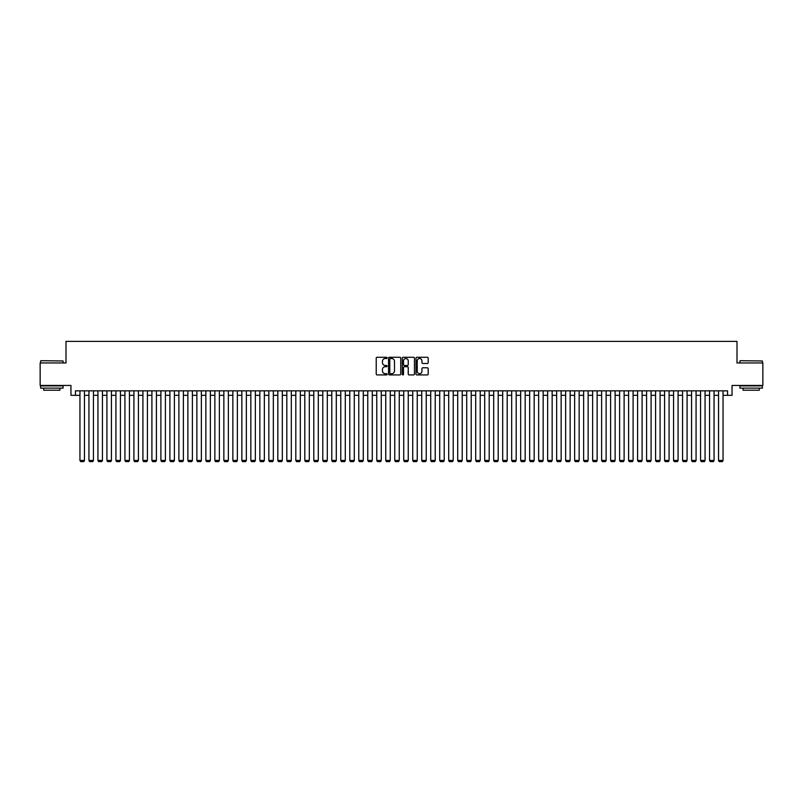 <?xml version="1.0" encoding="UTF-8"?>
<svg xmlns="http://www.w3.org/2000/svg" width="803" height="803" viewBox="0 0 803 803"><rect width="100%" height="100%" fill="white"/><g stroke="black" fill="none" stroke-linecap="round" stroke-linejoin="round"><path stroke-width="1.2" d="M387.106 357.897A0.622 0.622 0 0 0 386.494 357.275L377.109 357.275A0.883 0.883 0 0 0 376.226 358.158L376.226 374.057A0.883 0.883 0 0 0 377.109 374.931L386.494 374.931A0.622 0.622 0 0 0 387.106 374.318A0.622 0.622 0 0 0 386.494 373.696L385.279 373.696A2.821 2.821 0 0 1 382.449 370.876L382.449 369.551A2.821 2.821 0 0 1 385.279 366.72L386.494 366.72A0.622 0.622 0 0 0 387.106 366.108A0.622 0.622 0 0 0 386.494 365.485L385.279 365.485A2.821 2.821 0 0 1 382.449 362.665L382.449 361.34A2.821 2.821 0 0 1 385.279 358.519L386.494 358.519A0.622 0.622 0 0 0 387.106 357.897M427.306 363.498A0.883 0.883 0 0 0 428.18 362.615L428.18 358.158A0.883 0.883 0 0 0 427.306 357.275L416.887 357.275A0.883 0.883 0 0 0 416.004 358.158L416.004 374.057A0.883 0.883 0 0 0 416.887 374.931L427.306 374.931A0.883 0.883 0 0 0 428.18 374.057L428.18 368.667A0.883 0.883 0 0 0 427.306 367.784L422.84 367.784A0.883 0.883 0 0 0 421.956 368.667L421.956 371.337A2.359 2.359 0 0 1 419.598 373.696A2.359 2.359 0 0 1 417.239 371.337L417.239 360.878A2.359 2.359 0 0 1 419.598 358.519A2.359 2.359 0 0 1 421.956 360.878L421.956 362.615A0.883 0.883 0 0 0 422.84 363.498L427.306 363.498M75.452 395.337L75.452 390.84L727.548 390.84L727.548 395.337L732.045 395.337L732.045 385.44L762.85 385.44L762.85 362.956L736.993 362.956L736.993 341.375L66.007 341.375L66.007 362.956L40.15 362.956L40.15 385.44L70.955 385.44L70.955 395.337L79.949 395.337M400.727 358.158A0.883 0.883 0 0 0 399.844 357.275L389.425 357.275A0.883 0.883 0 0 0 388.542 358.158L388.542 374.057A0.883 0.883 0 0 0 389.425 374.931L399.844 374.931A0.883 0.883 0 0 0 400.727 374.057L400.727 358.158M403.156 357.275L413.575 357.275A0.883 0.883 0 0 1 414.458 358.158L414.458 374.057A0.883 0.883 0 0 1 413.575 374.931L409.118 374.931A0.883 0.883 0 0 1 408.235 374.057L408.235 367.603A0.883 0.883 0 0 0 407.352 366.72L404.391 366.72A0.883 0.883 0 0 0 403.507 367.603L403.507 374.318A0.622 0.622 0 0 1 402.895 374.931A0.622 0.622 0 0 1 402.273 374.318L402.273 358.158A0.883 0.883 0 0 1 403.156 357.275M84.445 395.337L88.942 395.337M93.439 395.337L97.936 395.337M102.433 395.337L106.929 395.337M111.426 395.337L115.923 395.337M120.43 395.337L124.927 395.337M129.424 395.337L133.92 395.337M138.417 395.337L142.914 395.337M147.411 395.337L151.908 395.337M156.404 395.337L160.901 395.337M165.398 395.337L169.895 395.337M174.392 395.337L178.888 395.337M183.385 395.337L187.882 395.337M192.379 395.337L196.876 395.337M201.372 395.337L205.869 395.337M210.366 395.337L214.863 395.337M219.36 395.337L223.856 395.337M228.353 395.337L232.86 395.337M237.357 395.337L241.854 395.337M246.35 395.337L250.847 395.337M255.344 395.337L259.841 395.337M264.338 395.337L268.834 395.337M273.331 395.337L277.828 395.337M282.325 395.337L286.822 395.337M291.318 395.337L295.815 395.337M300.312 395.337L304.809 395.337M309.306 395.337L313.802 395.337M318.299 395.337L322.796 395.337M327.293 395.337L331.79 395.337M336.286 395.337L340.783 395.337M345.29 395.337L349.787 395.337M354.284 395.337L358.78 395.337M363.277 395.337L367.774 395.337M372.271 395.337L376.768 395.337M381.264 395.337L385.761 395.337M390.258 395.337L394.755 395.337M399.252 395.337L403.748 395.337M408.245 395.337L412.742 395.337M417.239 395.337L421.736 395.337M426.232 395.337L430.729 395.337M435.226 395.337L439.723 395.337M444.22 395.337L448.716 395.337M453.213 395.337L457.71 395.337M462.217 395.337L466.714 395.337M471.21 395.337L475.707 395.337M480.204 395.337L484.701 395.337M489.198 395.337L493.694 395.337M498.191 395.337L502.688 395.337M507.185 395.337L511.682 395.337M516.178 395.337L520.675 395.337M525.172 395.337L529.669 395.337M534.166 395.337L538.662 395.337M543.159 395.337L547.656 395.337M552.153 395.337L556.65 395.337M561.146 395.337L565.643 395.337M570.14 395.337L574.647 395.337M579.144 395.337L583.64 395.337M588.137 395.337L592.634 395.337M597.131 395.337L601.628 395.337M606.124 395.337L610.621 395.337M615.118 395.337L619.615 395.337M624.112 395.337L628.608 395.337M633.105 395.337L637.602 395.337M642.099 395.337L646.596 395.337M651.092 395.337L655.589 395.337M660.086 395.337L664.583 395.337M669.08 395.337L673.576 395.337M678.073 395.337L682.57 395.337M687.077 395.337L691.574 395.337M696.071 395.337L700.567 395.337M705.064 395.337L709.561 395.337M714.058 395.337L718.555 395.337M723.051 395.337L727.548 395.337M390.399 358.519A0.622 0.622 0 0 0 389.776 359.132L389.776 373.084A0.622 0.622 0 0 0 390.399 373.696L391.673 373.696A2.821 2.821 0 0 0 394.504 370.876L394.504 361.34A2.821 2.821 0 0 0 391.673 358.519L390.399 358.519M408.235 360.918A2.359 2.359 0 0 0 405.866 358.56A2.359 2.359 0 0 0 403.507 360.918L403.507 364.602A0.883 0.883 0 0 0 404.391 365.485L407.352 365.485A0.883 0.883 0 0 0 408.235 364.602L408.235 360.918M84.445 390.84L84.445 460.46L79.949 460.46L79.949 390.84M84.445 460.46L83.773 461.625L80.621 461.625L79.949 460.46M40.873 360.708L63.086 360.979L40.873 360.708M51.844 388.14L40.602 388.14L40.602 385.892L63.086 385.892L63.086 388.14L51.844 388.14M59.934 388.14L59.934 390.208L43.743 390.208L43.743 388.14M740.185 360.708L762.398 360.979L740.185 360.708M751.156 388.14L739.914 388.14L739.914 385.892L762.398 385.892L762.398 388.14L751.156 388.14M759.257 388.14L759.257 390.208L743.066 390.208L743.066 388.14M93.439 390.84L93.439 460.46L88.942 460.46L88.942 390.84M93.439 460.46L92.767 461.625L89.615 461.625L88.942 460.46M102.433 390.84L102.433 460.46L97.936 460.46L97.936 390.84M102.433 460.46L101.76 461.625L98.618 461.625L97.936 460.46M111.426 390.84L111.426 460.46L106.929 460.46L106.929 390.84M111.426 460.46L110.754 461.625L107.612 461.625L106.929 460.46M120.43 390.84L120.43 460.46L115.923 460.46L115.923 390.84M120.43 460.46L119.747 461.625L116.606 461.625L115.923 460.46M129.424 390.84L129.424 460.46L124.927 460.46L124.927 390.84M129.424 460.46L128.741 461.625L125.599 461.625L124.927 460.46M138.417 390.84L138.417 460.46L133.92 460.46L133.92 390.84M138.417 460.46L137.735 461.625L134.593 461.625L133.92 460.46M147.411 390.84L147.411 460.46L142.914 460.46L142.914 390.84M147.411 460.46L146.738 461.625L143.586 461.625L142.914 460.46M156.404 390.84L156.404 460.46L151.908 460.46L151.908 390.84M156.404 460.46L155.732 461.625L152.58 461.625L151.908 460.46M165.398 390.84L165.398 460.46L160.901 460.46L160.901 390.84M165.398 460.46L164.725 461.625L161.574 461.625L160.901 460.46M174.392 390.84L174.392 460.46L169.895 460.46L169.895 390.84M174.392 460.46L173.719 461.625L170.567 461.625L169.895 460.46M183.385 390.84L183.385 460.46L178.888 460.46L178.888 390.84M183.385 460.46L182.713 461.625L179.561 461.625L178.888 460.46M192.379 390.84L192.379 460.46L187.882 460.46L187.882 390.84M192.379 460.46L191.706 461.625L188.554 461.625L187.882 460.46M201.372 390.84L201.372 460.46L196.876 460.46L196.876 390.84M201.372 460.46L200.7 461.625L197.548 461.625L196.876 460.46M210.366 390.84L210.366 460.46L205.869 460.46L205.869 390.84M210.366 460.46L209.693 461.625L206.542 461.625L205.869 460.46M219.36 390.84L219.36 460.46L214.863 460.46L214.863 390.84M219.36 460.46L218.687 461.625L215.545 461.625L214.863 460.46M228.353 390.84L228.353 460.46L223.856 460.46L223.856 390.84M228.353 460.46L227.681 461.625L224.539 461.625L223.856 460.46M237.357 390.84L237.357 460.46L232.86 460.46L232.86 390.84M237.357 460.46L236.674 461.625L233.532 461.625L232.86 460.46M246.35 390.84L246.35 460.46L241.854 460.46L241.854 390.84M246.35 460.46L245.668 461.625L242.526 461.625L241.854 460.46M255.344 390.84L255.344 460.46L250.847 460.46L250.847 390.84M255.344 460.46L254.661 461.625L251.52 461.625L250.847 460.46M264.338 390.84L264.338 460.46L259.841 460.46L259.841 390.84M264.338 460.46L263.665 461.625L260.513 461.625L259.841 460.46M273.331 390.84L273.331 460.46L268.834 460.46L268.834 390.84M273.331 460.46L272.659 461.625L269.507 461.625L268.834 460.46M282.325 390.84L282.325 460.46L277.828 460.46L277.828 390.84M282.325 460.46L281.652 461.625L278.5 461.625L277.828 460.46M291.318 390.84L291.318 460.46L286.822 460.46L286.822 390.84M291.318 460.46L290.646 461.625L287.494 461.625L286.822 460.46M300.312 390.84L300.312 460.46L295.815 460.46L295.815 390.84M300.312 460.46L299.639 461.625L296.488 461.625L295.815 460.46M309.306 390.84L309.306 460.46L304.809 460.46L304.809 390.84M309.306 460.46L308.633 461.625L305.481 461.625L304.809 460.46M318.299 390.84L318.299 460.46L313.802 460.46L313.802 390.84M318.299 460.46L317.627 461.625L314.475 461.625L313.802 460.46M327.293 390.84L327.293 460.46L322.796 460.46L322.796 390.84M327.293 460.46L326.62 461.625L323.479 461.625L322.796 460.46M336.286 390.84L336.286 460.46L331.79 460.46L331.79 390.84M336.286 460.46L335.614 461.625L332.472 461.625L331.79 460.46M345.29 390.84L345.29 460.46L340.783 460.46L340.783 390.84M345.29 460.46L344.607 461.625L341.466 461.625L340.783 460.46M354.284 390.84L354.284 460.46L349.787 460.46L349.787 390.84M354.284 460.46L353.601 461.625L350.459 461.625L349.787 460.46M363.277 390.84L363.277 460.46L358.78 460.46L358.78 390.84M363.277 460.46L362.595 461.625L359.453 461.625L358.78 460.46M372.271 390.84L372.271 460.46L367.774 460.46L367.774 390.84M372.271 460.46L371.598 461.625L368.447 461.625L367.774 460.46M381.264 390.84L381.264 460.46L376.768 460.46L376.768 390.84M381.264 460.46L380.592 461.625L377.44 461.625L376.768 460.46M390.258 390.84L390.258 460.46L385.761 460.46L385.761 390.84M390.258 460.46L389.585 461.625L386.434 461.625L385.761 460.46M399.252 390.84L399.252 460.46L394.755 460.46L394.755 390.84M399.252 460.46L398.579 461.625L395.427 461.625L394.755 460.46M408.245 390.84L408.245 460.46L403.748 460.46L403.748 390.84M408.245 460.46L407.573 461.625L404.421 461.625L403.748 460.46M417.239 390.84L417.239 460.46L412.742 460.46L412.742 390.84M417.239 460.46L416.566 461.625L413.415 461.625L412.742 460.46M426.232 390.84L426.232 460.46L421.736 460.46L421.736 390.84M426.232 460.46L425.56 461.625L422.408 461.625L421.736 460.46M435.226 390.84L435.226 460.46L430.729 460.46L430.729 390.84M435.226 460.46L434.553 461.625L431.402 461.625L430.729 460.46M444.22 390.84L444.22 460.46L439.723 460.46L439.723 390.84M444.22 460.46L443.547 461.625L440.405 461.625L439.723 460.46M453.213 390.84L453.213 460.46L448.716 460.46L448.716 390.84M453.213 460.46L452.541 461.625L449.399 461.625L448.716 460.46M462.217 390.84L462.217 460.46L457.71 460.46L457.71 390.84M462.217 460.46L461.534 461.625L458.393 461.625L457.71 460.46M471.21 390.84L471.21 460.46L466.714 460.46L466.714 390.84M471.21 460.46L470.528 461.625L467.386 461.625L466.714 460.46M480.204 390.84L480.204 460.46L475.707 460.46L475.707 390.84M480.204 460.46L479.521 461.625L476.38 461.625L475.707 460.46M489.198 390.84L489.198 460.46L484.701 460.46L484.701 390.84M489.198 460.46L488.525 461.625L485.373 461.625L484.701 460.46M498.191 390.84L498.191 460.46L493.694 460.46L493.694 390.84M498.191 460.46L497.519 461.625L494.367 461.625L493.694 460.46M507.185 390.84L507.185 460.46L502.688 460.46L502.688 390.84M507.185 460.46L506.512 461.625L503.361 461.625L502.688 460.46M516.178 390.84L516.178 460.46L511.682 460.46L511.682 390.84M516.178 460.46L515.506 461.625L512.354 461.625L511.682 460.46M525.172 390.84L525.172 460.46L520.675 460.46L520.675 390.84M525.172 460.46L524.5 461.625L521.348 461.625L520.675 460.46M534.166 390.84L534.166 460.46L529.669 460.46L529.669 390.84M534.166 460.46L533.493 461.625L530.341 461.625L529.669 460.46M543.159 390.84L543.159 460.46L538.662 460.46L538.662 390.84M543.159 460.46L542.487 461.625L539.335 461.625L538.662 460.46M552.153 390.84L552.153 460.46L547.656 460.46L547.656 390.84M552.153 460.46L551.48 461.625L548.339 461.625L547.656 460.46M561.146 390.84L561.146 460.46L556.65 460.46L556.65 390.84M561.146 460.46L560.474 461.625L557.332 461.625L556.65 460.46M570.14 390.84L570.14 460.46L565.643 460.46L565.643 390.84M570.14 460.46L569.468 461.625L566.326 461.625L565.643 460.46M579.144 390.84L579.144 460.46L574.647 460.46L574.647 390.84M579.144 460.46L578.461 461.625L575.319 461.625L574.647 460.46M588.137 390.84L588.137 460.46L583.64 460.46L583.64 390.84M588.137 460.46L587.455 461.625L584.313 461.625L583.64 460.46M597.131 390.84L597.131 460.46L592.634 460.46L592.634 390.84M597.131 460.46L596.458 461.625L593.307 461.625L592.634 460.46M606.124 390.84L606.124 460.46L601.628 460.46L601.628 390.84M606.124 460.46L605.452 461.625L602.3 461.625L601.628 460.46M615.118 390.84L615.118 460.46L610.621 460.46L610.621 390.84M615.118 460.46L614.446 461.625L611.294 461.625L610.621 460.46M624.112 390.84L624.112 460.46L619.615 460.46L619.615 390.84M624.112 460.46L623.439 461.625L620.287 461.625L619.615 460.46M633.105 390.84L633.105 460.46L628.608 460.46L628.608 390.84M633.105 460.46L632.433 461.625L629.281 461.625L628.608 460.46M642.099 390.84L642.099 460.46L637.602 460.46L637.602 390.84M642.099 460.46L641.426 461.625L638.275 461.625L637.602 460.46M651.092 390.84L651.092 460.46L646.596 460.46L646.596 390.84M651.092 460.46L650.42 461.625L647.268 461.625L646.596 460.46M660.086 390.84L660.086 460.46L655.589 460.46L655.589 390.84M660.086 460.46L659.414 461.625L656.262 461.625L655.589 460.46M669.08 390.84L669.08 460.46L664.583 460.46L664.583 390.84M669.08 460.46L668.407 461.625L665.265 461.625L664.583 460.46M678.073 390.84L678.073 460.46L673.576 460.46L673.576 390.84M678.073 460.46L677.401 461.625L674.259 461.625L673.576 460.46M687.077 390.84L687.077 460.46L682.57 460.46L682.57 390.84M687.077 460.46L686.394 461.625L683.253 461.625L682.57 460.46M696.071 390.84L696.071 460.46L691.574 460.46L691.574 390.84M696.071 460.46L695.388 461.625L692.246 461.625L691.574 460.46M705.064 390.84L705.064 460.46L700.567 460.46L700.567 390.84M705.064 460.46L704.382 461.625L701.24 461.625L700.567 460.46M714.058 390.84L714.058 460.46L709.561 460.46L709.561 390.84M714.058 460.46L713.385 461.625L710.233 461.625L709.561 460.46M723.051 390.84L723.051 460.46L718.555 460.46L718.555 390.84M723.051 460.46L722.379 461.625L719.227 461.625L718.555 460.46M40.602 362.956L40.602 360.979M63.086 362.956L63.086 360.979M739.914 362.956L739.914 360.979M762.398 362.956L762.398 360.979"/></g></svg>
